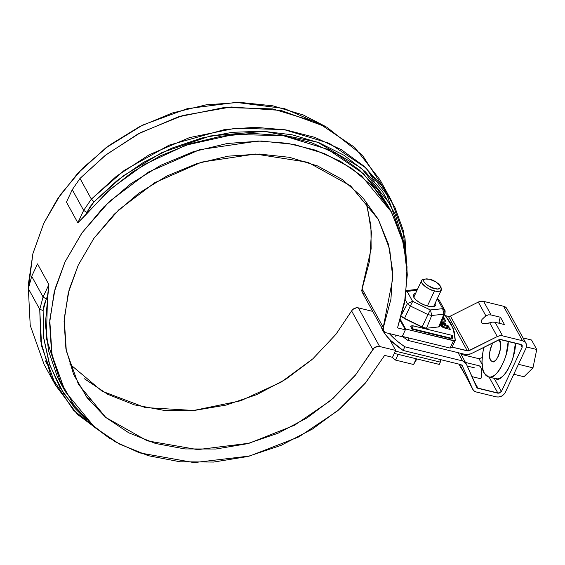 <?xml version="1.0" encoding="UTF-8"?>
<svg xmlns="http://www.w3.org/2000/svg" width="565" height="565" viewBox="0 0 565 565"><rect width="100%" height="100%" fill="white"/><g stroke="black" fill="none" stroke-linecap="round" stroke-linejoin="round"><path stroke-width="0.85" d="M395.38 351.119L440.333 362.123L440.488 359.608L440.333 362.123L439.259 364.411L394.306 353.415L439.259 364.411L440.333 362.123L395.38 351.119M92.512 401.475L85.979 396.206M450.128 338.477L450.1 337.948L450.128 338.477M61.324 384.426L57.206 376.318L48.618 351.084L45.348 324.126L48.894 284.583L43.081 296.992L31.704 276.306L28.363 288.651L31.704 276.306L43.081 296.992L48.894 284.583L37.516 263.89L31.704 276.306L37.516 263.89L48.894 284.583L47.509 296.258L46.415 338.64L61.077 383.967L65.25 391.559L52.058 355.251L49.762 320.115L55.095 288.673L65.053 261.863L82.172 232.603L109.328 201.514L148.588 172.014L199.685 149.697L258.149 141.01L287.5 143.27L315.242 150.106L340.215 161.187L361.529 175.821L391.517 212.115L403.763 244.066L407.273 275.049L404.455 303.257L397.513 327.898L405.359 329.819L400.112 320.277L405.359 329.819L402.139 336.691L386.065 332.757L384.454 332.015L383.367 330.744L382.95 329.113L390.931 299.182L392.668 271.101L388.402 244.144L378.282 219.298L362.688 197.468L342.178 179.451L317.509 165.912L289.584 157.338L259.413 154.054L228.119 156.166L196.825 163.61L166.689 176.103L138.813 193.195L114.208 214.255L93.776 238.522L78.267 265.098L68.245 293.023L64.078 321.266L65.914 348.803L73.697 374.616L87.137 397.774L105.733 417.422L128.82 432.847L155.545 443.483L184.932 448.935L215.908 449.013L247.336 443.709L278.079 433.214L307 417.923L333.046 398.382L355.272 375.315L374.087 348.033L377.724 346.387L379.624 346.5L395.698 350.441L392.484 357.313L384.638 355.392L365.83 382.519L337.792 410.713L298.949 436.844L249.709 456.012L194.042 462.608L139.555 452.876L115.507 441.894L94.8 427.479L65.25 391.559M389.363 208.351L387.35 204.523L363.5 173.709L327.961 149.407L283.1 135.642L233.832 134.491L185.941 145.17L144.054 164.641L110.5 189.056L77.836 222.808L66.451 202.115L72.271 189.699L83.648 210.392L72.271 189.699L79.997 178.427L91.375 199.12L83.648 210.392L91.375 199.12L94.023 201.839L89.948 206.889L85.541 215.06L107.251 191.98L132.507 172L160.538 155.728L190.504 143.651L221.487 136.144L252.555 133.432L282.768 135.593L311.202 142.564L337.001 154.139L359.375 169.959L377.653 189.543L387.583 204.961M366.487 168.455L374.447 181.075M28.25 290.219L28.384 284.139L32.932 253.516L43.809 223.239L60.617 194.424L82.744 168.095L109.384 145.226L139.576 126.638L172.219 113.007L206.126 104.836L240.076 102.406L272.831 105.817L303.193 114.942L325.751 126.595L284.167 108.48L236.121 102.392L187.241 108.671L142.747 125.042L105.881 147.832L77.638 173.427L57.404 199.113L43.809 223.239L32.855 253.819L28.25 290.205M389.624 339.396L395.698 350.441L392.484 357.313L384.638 355.392L365.28 383.183L340.956 408.022L312.544 428.997L281.073 445.368L247.689 456.52L213.612 462.057L180.066 461.782L148.27 455.694L119.385 444.026L94.461 427.189L74.396 405.804L59.925 380.648L51.563 352.631L49.628 322.763L54.176 292.14L65.053 261.863L81.861 233.048L103.981 206.719L130.628 183.851L160.813 165.263L193.463 151.632L227.37 143.461L261.32 141.031L294.068 144.442L324.437 153.567L351.317 168.08L373.74 187.439L390.881 210.957L402.118 237.773L407.054 266.92L405.5 297.331L397.513 327.898L405.359 329.819L402.139 336.691L386.065 332.757L383.409 330.815L383.254 327.361L392.802 278.206L389.702 249.257L378.324 219.368L350.646 185.92L307.946 162.289L255.359 154.019L201.634 162.113L154.754 182.686L118.791 209.785L93.931 238.296L78.267 265.098L69.121 289.704L64.212 318.589L66.31 350.886L78.443 384.299L105.768 417.45L147.232 440.827L197.701 449.627L249.179 443.228L294.57 425.212L330.221 400.832L355.802 374.652L372.851 349.558L351.607 310.934L352.843 309.408L356.48 307.763L358.38 307.876L372.723 311.386L358.38 307.876L379.624 346.5C376.777 346.077 374.524 347.094 372.851 349.558L351.607 310.934C353.28 308.469 355.54 307.452 358.38 307.876L379.624 346.5L395.698 350.441L389.624 339.396M364.82 294.132L363.217 293.39L362.13 292.119L361.706 290.488L369.687 260.557L371.431 232.476L367.158 205.519M84.489 378.797L107.576 394.222L134.3 404.858L163.688 410.31L194.664 410.388L226.092 405.084L256.835 394.589L285.756 379.292L311.802 359.757M390.344 204.297L385.217 190.426L362.419 155.206L326.718 127.132L281.116 110.443L231.134 106.976L182.77 115.493L140.424 132.676L106.135 154.711L79.997 178.427L91.375 199.12L94.023 201.839L123.036 175.99L161.95 152.557L210.265 135.967L264.385 131.299L317.424 142.119L361.353 168.123L390.592 204.763L404.102 245.535L402.993 239.383L395.168 214.319L382.47 191.528L365.265 171.668L344.043 155.297L319.409 142.881L292.056 134.781L262.774 131.221L232.392 132.309L201.783 138.008L171.809 148.157L143.326 162.473L117.146 180.532L94.023 201.839L86.812 212.362L85.541 215.06L77.836 222.808L66.451 202.115L72.271 189.699L79.997 178.427L105.168 155.46L137.917 134.011L178.208 116.884L224.362 107.484L272.641 108.904L317.805 122.57L354.679 147.359L380.005 179.818L391.39 200.504L366.064 168.052L329.183 143.263L284.018 129.597L235.739 128.177L189.586 137.578L149.294 154.704L116.545 176.153L91.375 199.12L124.201 170.418L169.14 145.149L224.969 129.449L255.302 127.316L285.728 129.872L314.853 137.373L341.288 149.64L363.888 166.068L381.876 185.715L394.935 207.454L403.191 230.181L407.273 274.816L404.999 238.056L391.39 200.504M77.836 222.808L83.648 210.392L86.812 212.362L83.648 210.392L77.836 222.808M28.363 288.651L39.741 309.345L41.591 346.02L55.518 385.231L77.377 414.329L109.758 438.44L73.577 410.36L51.125 376.467L40.864 341.712L39.741 309.345L43.081 296.992L39.741 309.345L43.124 310.489L43.59 337.559L49.197 363.408L59.798 387.279L75.074 408.502L86.742 420.092L63.697 393.636L49.755 365.068L43.505 336.825L43.124 310.489L39.741 309.345L28.363 288.651L30.213 325.334L44.141 364.538L55.518 385.231M47.509 296.258L44.134 304.683L43.124 310.489L46.238 298.963L43.081 296.992L46.238 298.963L47.509 296.258M45.179 360.738L46.895 363.825M365.83 201.084L370.93 225.668L371.134 248.882L362.01 288.736L383.254 327.361L362.01 288.736L362.165 292.19L383.409 330.815M69.693 363.959L102.074 391.178L145.262 407.563L193.689 410.465L240.697 400.776L281.186 382.11L312.897 358.782L335.928 334.325L351.607 310.934M449.38 316.414L450.411 316.096L469.374 350.582L467.333 350.858L452.106 347.129L468.35 350.9L497.271 336.563L499.933 335.737L502.582 335.864L522.526 340.744L524.701 341.783L526.121 343.569L526.573 345.829L525.98 348.224L505.272 392.442L503.726 394.603L501.466 396.206L498.839 396.997L496.232 396.87L476.288 391.99L474.084 390.923L472.658 389.094L462.29 365.71L460.892 364.602L403.12 350.462L404.837 346.797L462.615 360.936L464.818 361.995L466.238 363.825L477.157 387.915L498.952 393.254L501.423 391.503L522.138 347.284L522.194 345.49L521.643 344.805L499.848 339.48L470.928 353.817L468.258 354.643L465.617 354.523L407.838 340.384L408.954 338.004L407.838 340.384L402.329 336.38M445.665 315.708L448.377 316.372L445.665 315.708M448.363 316.372L467.333 350.858L448.363 316.372L450.411 316.096L469.374 350.582L497.271 336.563L489.707 322.813L484.367 323.809L482.489 323.441L481.408 322.523L481.239 321.153L481.98 319.465L485.865 315.828L478.301 302.077L485.865 315.828L488.435 314.846L491.084 314.959L483.612 301.371A7.119 5.827 151.2 0 0 478.301 302.077L450.411 316.096L478.301 302.077L480.97 301.251L483.612 301.371L503.556 306.258L505.739 307.296L507.158 309.083M461.033 354.326L478.993 358.719L461.033 354.326M460.447 353.252L466.238 363.825L476.613 387.209A2.74 2.239 -28.8 0 0 476.683 387.35L476.669 387.329A2.74 2.239 -28.8 0 0 478.004 388.325L473.343 379.85L478.004 388.325L497.949 393.205L501.423 391.503L494.198 378.352L501.423 391.503L522.138 347.284L520.513 344.332L522.138 347.284L522.138 345.377L520.81 344.41L500.865 339.53A2.74 2.239 -28.8 0 0 498.817 339.798L470.928 353.817L465.617 354.523L407.838 340.384M507.017 308.794A7.119 5.827 151.2 0 0 503.556 306.258L522.526 340.744L503.556 306.258L483.612 301.371L491.084 314.959L500.463 317.255L504.481 324.571L495.11 322.276L502.582 335.864L522.526 340.744A7.119 5.827 -28.8 0 1 525.98 343.28A7.119 5.827 -28.8 0 1 525.98 348.224L505.272 392.442C503.189 395.938 500.18 397.414 496.232 396.87L476.288 391.99A7.119 5.827 -28.8 0 1 472.841 389.469A7.119 5.827 -28.8 0 1 472.658 389.094L462.142 365.435L460.892 364.602L403.12 350.462L390.648 340.42L386.086 335.398L382.823 330.574L380.972 326.097M486.853 323.59L482.489 323.441L481.408 322.523L481.239 321.153L481.98 319.465L485.865 315.828L488.435 314.846L491.084 314.959L500.463 317.255A7.253 3.115 -76.2 0 0 499.156 321.662L500.173 323.512L499.156 321.662A7.253 3.115 -76.2 0 0 499.001 323.229M502.582 335.864L495.11 322.276L492.447 322.135L489.707 322.813L497.271 336.563A7.119 5.827 -28.8 0 1 502.582 335.864M490.088 322.679L487.743 323.399M500.463 317.255L504.481 324.571L495.11 322.276L492.447 322.135M483.117 323.646L482.489 323.441M461.407 368.677L462.587 370.033L458.921 364.121L461.259 368.359L460.27 365.823L460.807 366.508L472.841 389.462M497.949 393.205L489.099 377.109L497.949 393.205M478.986 358.719L482.072 364.326L478.986 358.719L482.079 357.61M467.234 366.064L474.911 367.942M479.169 365.802A11.639 4.993 -76.2 0 1 480.886 378.804L471.909 376.608L480.886 378.804L481.564 375.45L481.486 369.439L480.744 367.299L479.6 366.014L478.167 365.689M460.334 366.035L464.486 374.016M461.259 368.359L460.581 366.72M381.142 326.69A53.696 20.538 25.1 0 0 403.12 350.462L404.837 346.797A53.696 20.538 -154.9 0 1 389.334 333.562L398.099 341.825L404.837 346.797L462.615 360.936L458.067 352.673L462.615 360.936L466.238 363.825M513.79 374.256L523.981 376.749L532.972 367.857L536.75 349.488L531.538 340.01L536.75 349.488L532.972 367.857L523.981 376.749L513.79 374.256M523.035 337.934L531.538 340.01L523.035 337.934M526.425 346.959L536.75 349.488L526.425 346.959M518.451 364.305L532.972 367.857L518.451 364.305M488.584 376.982L484.36 373.296L486.048 375.548L488.082 376.827L490.385 377.095L492.871 376.339L495.441 374.581L497.998 371.897L500.442 368.387L504.63 359.446L506.212 354.361L508.203 341.324C508.783 358.224 494.432 381.742 488.584 376.982L495.788 378.741C501.635 383.501 515.986 359.983 515.407 343.089L513.416 356.127L511.834 361.212L507.645 370.146L505.202 373.663L502.645 376.347L500.074 378.105L497.588 378.861L495.286 378.592M484.36 373.296C481.521 369.997 481.309 361.36 483.725 347.383L482.143 356.833L481.952 361.77L483.089 370.16L484.36 373.296M490.533 360.124L492.115 361.621L494.149 361.416L496.324 359.531L498.316 356.247L499.82 352.08L500.597 347.645L500.541 343.633L498.973 339.727L499.651 340.653C503.401 341.479 497.638 364.559 492.327 361.692L490.533 360.124C488.52 357.334 489.262 351.578 492.751 342.849L490.371 348.697L489.587 353.125L489.643 357.137L490.533 360.124M416.236 358.782L413.559 364.496L416.906 358.945L413.559 364.496L416.236 358.782M398.205 354.368L395.528 360.082L413.559 364.496L395.528 360.082L398.205 354.368M391.891 357.165L395.528 360.082L391.891 357.165M441.498 289.598A10.954 4.188 -154.9 0 1 434.492 290.862L427.401 305.99L434.492 290.862A10.954 4.188 -154.9 0 1 421.412 281.08A10.954 4.188 -154.9 0 1 424.322 279.364M429.57 279.251L436.046 282.02L438.638 283.962L440.234 285.89L440.594 287.521L439.669 288.602L437.593 288.969L434.69 288.567L428.206 285.798L425.615 283.856L424.018 281.928L423.658 280.297L424.583 279.216L426.66 278.849L429.57 279.251C433.454 279.979 437.056 282.281 440.368 286.151C440.368 288.92 438.475 289.725 434.69 288.567C430.996 288.729 419.286 280.134 425.134 279.018L429.57 279.251M440.368 286.151L441.223 288.002C441.223 291.279 438.977 292.232 434.492 290.862C430.113 291.053 416.243 280.869 423.164 279.541L425.134 279.018M411.977 328.618L450.976 338.167L452.261 335.412L413.276 325.878L411.984 325.694L410.649 326.337L411.949 329.134L452.24 338.993A99.115 37.912 25.1 0 0 452.261 335.412A99.115 37.912 -154.9 0 1 452.24 338.993L411.949 329.134L410.699 326.203L413.276 325.878L411.991 328.625L413.276 325.878L452.261 335.412L450.976 338.167L411.631 328.548M444.535 314.267L450.983 323.759L454.592 332.559L455.242 340.377L454.719 340.815L405.656 329.021L400.373 319.43L405.656 329.021L405.317 329.741L405.656 329.021L453.483 340.73L455.242 340.377L453.151 328.265L444.394 314.091M445.87 321.146L445.185 319.903L442.416 319.861L445.185 319.903L445.87 321.146L441.922 321.089L445.87 321.146M444.902 313.653C445.248 311.414 445.178 310.227 444.683 310.1L442.699 308.645L437.261 298.765L442.699 308.645L443.913 314.197L431.738 315.489L430.481 310.008L431.738 315.489L443.913 314.197L438.666 326.937L443.913 314.197L444.902 313.653L443.913 314.197L442.656 308.709L430.297 309.959L427.952 314.564L430.297 309.959L412.542 301.265L407.422 303.638L410.345 305.983L407.422 303.638L401.969 313.921L407.422 303.638L405.14 299.499L407.422 303.638L412.542 301.265L407.153 291.321L406.369 290.855L407.153 291.321L417.055 290.269L407.111 291.392L412.542 301.265L430.481 310.008L442.699 308.645L444.683 310.1L444.902 313.653L439.831 326.295L438.666 326.937L426.49 328.23L422.027 327.142L427.952 314.564L431.738 315.489L426.49 328.23L431.738 315.489L427.952 314.564L410.345 305.983L427.952 314.564L422.027 327.142L404.42 318.561L410.345 305.983L404.42 318.561L400.973 315.793L402.273 317.219L424.449 328.032L426.49 328.23L438.666 326.937L439.782 326.401M440.509 324.614L441.738 326.514L443.73 327.757L450.475 329.515L449.782 328.251L443.716 326.704L440.629 324.31M448.546 326.019L441.929 323.215L445.799 323.272L441.569 321.972L445.799 323.272L441.929 323.215L448.546 326.019L449.232 327.262L448.546 326.019L448.172 326.817L448.546 326.019M440.862 323.724L449.232 327.262L440.862 323.724M442.769 318.978L444.69 319.006L444.005 317.756L443.264 317.749L444.005 317.756L444.69 319.006L442.769 318.978M435.424 302.593L435.905 304.761L434.676 306.202L431.907 306.689L428.03 306.152L423.637 304.669L419.385 302.466L415.939 299.874L413.806 297.303L413.326 295.128L414.562 293.687L415.614 293.341M435.912 304.74A12.324 4.711 -154.9 0 1 428.03 306.152A12.324 4.711 -154.9 0 1 413.319 295.149M410.345 305.983L412.683 301.378L410.345 305.983M406.32 291.279L407.111 291.392L406.32 291.279M417.479 289.365L406.405 290.537M402.224 336.352L450.051 348.061L453.483 340.73L450.051 348.061L451.809 347.708L450.051 348.061L402.287 336.373M455.242 340.377L451.809 347.708M441.145 325.772L441.632 324.734L443.716 326.704L449.782 328.251L450.475 329.515L444.874 328.145L441.187 325.85L440.255 324.155L441.632 324.734L441.145 325.772M449.323 329.233L449.782 328.251L449.323 329.233M444.034 327.877L444.464 326.951L444.034 327.877M443.949 327.848L444.373 326.93L443.949 327.848M443.857 327.813L444.281 326.902L443.857 327.813M443.772 327.771L444.189 326.874L443.772 327.771M443.68 327.735L444.097 326.845L443.68 327.735M443.589 327.693L443.998 326.81L443.589 327.693M443.497 327.651L443.906 326.775L443.497 327.651M443.405 327.608L443.815 326.74L443.405 327.608M443.313 327.566L443.716 326.704L443.313 327.566M443.221 327.523L443.624 326.662L443.221 327.523M443.13 327.474L443.532 326.619L443.13 327.474M443.038 327.425L443.44 326.57L443.038 327.425M442.953 327.375L443.348 326.528L442.953 327.375M442.861 327.326L443.257 326.478L442.861 327.326M442.776 327.276L443.172 326.429L442.776 327.276M442.685 327.22L443.08 326.379L442.685 327.22M442.6 327.17L442.995 326.33L442.6 327.17M442.515 327.114L442.911 326.273L442.515 327.114M442.437 327.057L442.826 326.224L442.437 327.057M442.353 327.008L442.748 326.167L442.353 327.008M442.275 326.951L442.67 326.111L442.275 326.951M442.204 326.895L442.6 326.054L442.204 326.895M442.134 326.845L442.529 325.998L442.134 326.845M442.063 326.789L442.459 325.941L442.063 326.789M441.992 326.74L442.395 325.885L441.992 326.74M441.929 326.683L442.331 325.828L441.929 326.683M441.872 326.634L442.275 325.772L441.872 326.634M441.816 326.584L442.226 325.715L441.816 326.584M441.759 326.535L442.176 325.659L441.759 326.535M441.717 326.499L442.134 325.61L441.717 326.499M441.675 326.457L442.098 325.56L441.675 326.457M441.639 326.422L442.063 325.518L441.639 326.422M441.604 326.386L442.035 325.468L441.604 326.386M441.569 326.351L442.007 325.426L441.569 326.351M444.613 321.132L445.185 319.903L444.613 321.132M441.555 324.02L441.929 323.215L441.555 324.02M442.19 323.222L442.769 321.994L442.19 323.222M443.433 318.985L444.005 317.756L443.433 318.985M391.517 212.115L387.35 204.523M78.154 383.769L78.443 384.299M507.003 308.78L525.973 343.266M458.9 364.114L461.379 368.62M465.496 362.448L478.951 365.739M433.616 306.548L441.371 289.986M395.535 336.203L396.009 335.193M413.785 297.254L421.539 280.692M437.31 298.398L439.252 300.227L444.683 310.1"/></g></svg>
